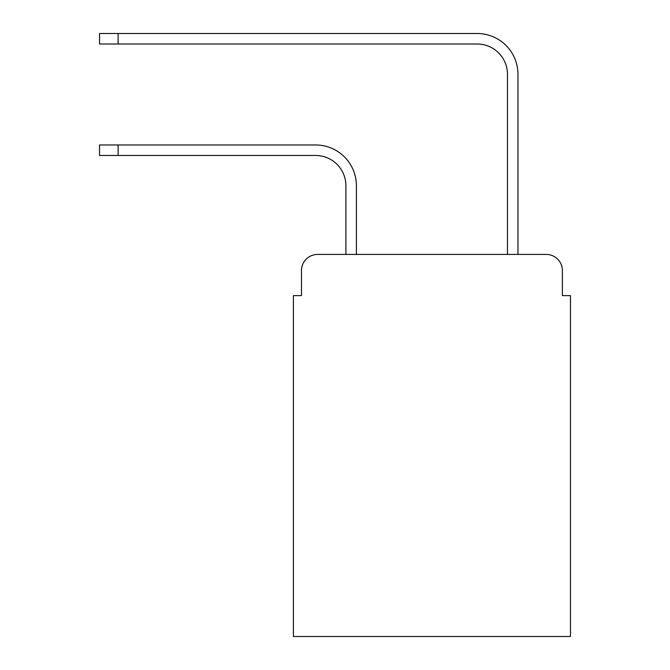<?xml version="1.0" encoding="UTF-8"?>
<svg xmlns="http://www.w3.org/2000/svg" width="670" height="670" viewBox="0 0 670 670"><rect width="100%" height="100%" fill="white"/><g stroke="black" fill="none" stroke-linecap="round" stroke-linejoin="round"><path stroke-width="1" d="M301.475 270.579L301.475 295.621L301.475 270.579A16.155 16.155 0 0 1 317.63 254.424L345.904 254.424L345.904 185.766A30.292 30.292 0 0 0 315.612 155.474A30.292 30.292 0 0 1 345.904 185.766A30.292 30.292 0 0 0 315.612 155.474A30.292 30.292 0 0 1 345.904 185.766A30.292 30.292 0 0 0 315.612 155.474A30.292 30.292 0 0 1 345.904 185.766A30.292 30.292 0 0 0 315.612 155.474A30.292 30.292 0 0 1 345.904 185.766A30.292 30.292 0 0 0 315.612 155.474A30.292 30.292 0 0 1 345.904 185.766A30.292 30.292 0 0 0 315.612 155.474A30.292 30.292 0 0 1 345.904 185.766A30.292 30.292 0 0 0 315.612 155.474A30.292 30.292 0 0 1 345.904 185.766A30.292 30.292 0 0 0 315.612 155.474A30.292 30.292 0 0 1 345.904 185.766A30.292 30.292 0 0 0 315.612 155.474A30.292 30.292 0 0 1 345.904 185.766A30.292 30.292 0 0 0 315.612 155.474A30.292 30.292 0 0 1 345.904 185.766M562.39 295.621L562.39 270.579L562.39 295.621L570.463 295.621L570.463 636.5L293.401 636.5L293.401 295.621L301.475 295.621M562.39 270.579A16.155 16.155 0 0 0 546.234 254.424L317.63 254.424M356.406 254.424L356.406 185.766L356.406 254.424L356.406 185.766L356.406 254.424L356.406 185.766L356.406 254.424L356.406 185.766L356.406 254.424L356.406 185.766L356.406 254.424L356.406 185.766L356.406 254.424L356.406 185.766L356.406 254.424L356.406 185.766L356.406 254.424L356.406 185.766L356.406 254.424L356.406 185.766L356.406 254.424L507.458 254.424L507.458 74.295A30.292 30.292 0 0 0 477.166 44.002A30.292 30.292 0 0 1 507.458 74.295A30.292 30.292 0 0 0 477.166 44.002A30.292 30.292 0 0 1 507.458 74.295A30.292 30.292 0 0 0 477.166 44.002A30.292 30.292 0 0 1 507.458 74.295A30.292 30.292 0 0 0 477.166 44.002A30.292 30.292 0 0 1 507.458 74.295A30.292 30.292 0 0 0 477.166 44.002A30.292 30.292 0 0 1 507.458 74.295A30.292 30.292 0 0 0 477.166 44.002A30.292 30.292 0 0 1 507.458 74.295A30.292 30.292 0 0 0 477.166 44.002A30.292 30.292 0 0 1 507.458 74.295A30.292 30.292 0 0 0 477.166 44.002A30.292 30.292 0 0 1 507.458 74.295A30.292 30.292 0 0 0 477.166 44.002A30.292 30.292 0 0 1 507.458 74.295A30.292 30.292 0 0 0 477.166 44.002A30.292 30.292 0 0 1 507.458 74.295A30.292 30.292 0 0 0 477.166 44.002L99.537 44.002L99.537 33.5L118.113 33.5L118.113 44.002M118.113 33.5L477.166 33.5A40.795 40.795 0 0 1 517.96 74.295L517.96 254.424L517.96 74.295L517.96 254.424L517.96 74.295L517.96 254.424L517.96 74.295L517.96 254.424L517.96 74.295L517.96 254.424L517.96 74.295L517.96 254.424L517.96 74.295L517.96 254.424L517.96 74.295L517.96 254.424L517.96 74.295L517.96 254.424L517.96 74.295L517.96 254.424L517.96 74.295L517.96 254.424L546.234 254.424M99.537 144.971L118.113 144.971L118.113 155.474L99.537 155.474L99.537 144.971M118.113 155.474L315.612 155.474M356.406 185.766A40.795 40.795 0 0 0 315.612 144.971L118.113 144.971"/></g></svg>
